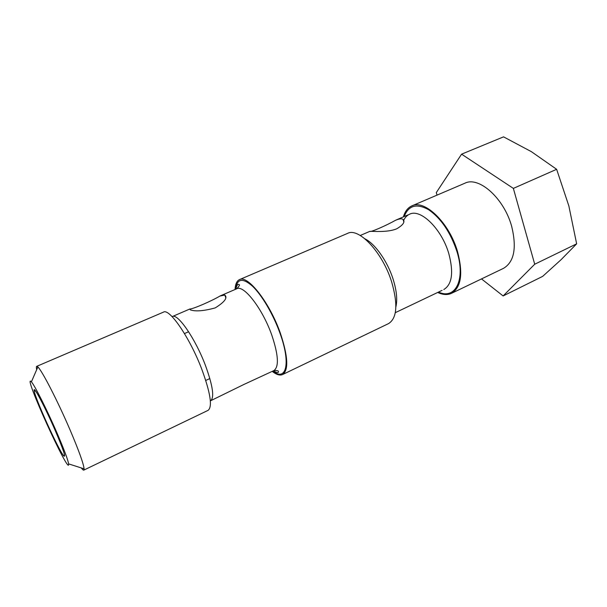 <?xml version="1.0" encoding="UTF-8"?>
<svg xmlns="http://www.w3.org/2000/svg" width="607" height="607" viewBox="0 0 607 607"><rect width="100%" height="100%" fill="white"/><g stroke="black" fill="none" stroke-linecap="round" stroke-linejoin="round"><path stroke-width="0.91" d="M437.693 292.46C442.89 294.881 447.496 295.169 451.517 293.333L503.507 268.34C514.137 261.996 516.883 248.096 511.739 226.623C504.22 198.398 478.877 175.939 464.863 183.223L411.827 205.902C407.798 207.715 404.983 211.38 403.382 216.889M481.503 278.917L503.12 295.95L534.714 264.227L513.363 188.398L461.586 154.163L436.281 192.624L437.04 195.12M215.242 307.893C224.651 302.013 227.83 297.733 224.802 295.048L219.924 296.072C211.426 301.095 193.185 308.978 189.9 309.024L190.287 309.858C195.5 311.672 203.815 311.019 215.242 307.893M273.165 370.93L277.065 372.599L278.181 372.478C279.114 370.907 277.68 370.278 273.886 370.589L243.908 384.459L210.561 400.787C214.559 397.638 212.86 385.877 205.47 365.513C195.386 338.63 177.631 312.977 172.32 316.558L189.877 308.986M370.437 231.358C372.66 231.191 387.615 232.671 396.697 228.809C403.215 224.992 405.317 221.843 403.01 219.347C401.531 218.429 398.974 218.778 395.347 220.394C385.665 225.819 370.179 232.519 369.944 231.35M442.078 290.366L395.301 312.681M451.517 293.333C461.221 287.407 463.232 273.499 457.534 251.609C449.317 222.792 424.619 199.096 411.827 205.902M272.224 371.378C276.428 374.686 279.873 375.748 282.543 374.565L388.541 323.607C397.039 318.227 398.086 304.35 391.674 281.967C382.577 252.444 358.783 227.2 347.583 233.384L239.454 279.63C236.798 280.866 235.334 284.152 235.053 289.501M282.543 374.565C288.795 370.209 288.075 356.446 280.388 333.266C269.72 302.59 247.686 274.607 239.454 279.63M81.292 467.936C82.522 469.575 83.356 470.296 83.796 470.114L208.087 410.355C212.594 406.804 210.523 393.169 201.873 369.458C190.021 338 169.444 308.007 163.495 312.119L36.693 366.355C36.261 366.56 36.261 367.667 36.686 369.663M83.796 470.114L84.092 468.832C83.531 463.589 78.895 450.705 70.169 430.166C57.862 401.364 41.944 370.445 37.854 366.969L36.693 366.355M56.952 432.852C47.05 409.93 34.546 385.104 31.389 381.871C21.602 371.044 70.336 478.384 68.621 463.885C67.878 459.575 63.985 449.226 56.952 432.852M55.343 430.803C45.229 407.358 33.036 384.406 34.189 390.65C34.576 397.297 59.107 451.335 63.856 456.001C66.057 457.716 63.219 449.317 55.343 430.803M503.12 295.95L542.673 276.367L561.05 259.713L576.65 243.832L568.858 205.963L556.634 169.3L531.459 151.712L503.56 136.856L461.586 154.163M556.634 169.3L513.363 188.398M576.65 243.832L534.714 264.227M273.886 370.589C279.167 366.856 278.454 354.996 271.761 335.026C262.528 308.705 243.726 284.516 236.745 288.773L219.909 296.034M395.878 306.922C397.555 299.737 396.629 290.495 393.116 279.205C387.501 261.351 375.096 243.771 364.974 238.847M443.8 289.547C452.109 284.448 453.778 272.467 448.801 253.597C441.676 228.862 420.552 208.368 409.596 214.203C406.94 215.386 404.899 217.572 403.473 220.766M438.52 292.066C455.189 300.01 465.888 279.941 456.957 251.586C450.538 232.413 441.13 218.474 428.724 209.779C416.683 203.117 408.511 205.363 404.224 216.524M272.771 371.12C286.284 381.924 291.079 363.449 279.964 333.144C273.256 314.411 261.89 295.116 252.459 286.155C242.55 277.536 236.927 278.575 235.615 289.258M188.61 331.733L184.467 333.562M209.855 378.54L205.758 380.452M407.851 214.961L395.332 220.364M369.929 231.32L360.262 235.486M236.745 288.773C239.272 286.034 240.053 284.66 239.105 284.63L238.149 284.288C237.102 284.918 236.389 286.519 236.009 289.084M68.621 463.885L84.092 468.832M31.389 381.871L37.854 366.969M35.692 391.166L34.189 390.65M64.456 454.529L63.856 456.001M403.025 219.339L403.86 222.003M224.802 295.048L225.834 297.847"/></g></svg>
